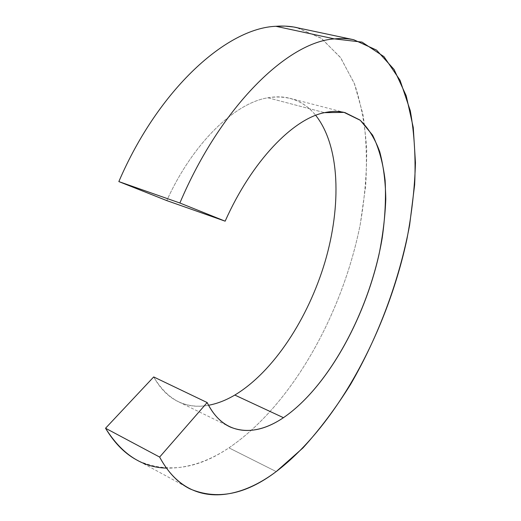 <?xml version="1.0" encoding="UTF-8"?>
<svg xmlns="http://www.w3.org/2000/svg" width="521" height="521" viewBox="0 0 521 521"><rect width="100%" height="100%" fill="white"/><g stroke="black" fill="none" stroke-linecap="round" stroke-linejoin="round"><path stroke-width="0.39" stroke-dasharray="2.6 1.95" d="M267.911 97.785L324.511 112.653L267.911 97.785C235.004 102.93 192.965 142.8 166.779 200.605C192.965 142.8 235.004 102.93 267.911 97.785C275.7 96.405 282.962 96.567 289.683 98.261C299.979 100.97 308.653 106.662 315.693 115.33C303.841 100.644 287.911 94.796 267.911 97.785M208.556 405.273C198.058 407.201 188.179 406.1 178.918 401.971C168.882 397.412 160.475 389.063 153.695 376.937C167.567 400.076 185.854 409.519 208.556 405.273M189.957 488.88L138.345 460.825C167.267 473.42 197.466 469.095 228.94 447.852L276.202 471.59L228.94 447.852C292.45 404.635 342.61 313.479 360.285 224.212L365.638 186.127C367.194 161.08 366.315 137.212 363 114.509L354.319 83.38L340.35 57.323L320.982 38.072L296.384 27.502M297.172 27.672L321.581 38.489L340.767 57.903L354.573 84.044C361.209 104.161 365.247 126.102 366.686 149.872C366.758 174.248 364.583 199.217 360.174 224.772C342.401 313.857 292.314 404.732 228.94 447.852C208.12 461.73 187.286 468.483 166.446 468.112M178.918 401.971L230.354 427.07M345.039 112.621L289.683 98.261"/><path stroke-width="0.78" d="M324.511 112.653C293.264 118.716 251.969 160.852 225.15 221.178L166.779 200.605L225.15 221.178L179.882 203.008C221.165 105.516 288.406 41.693 334.436 38.899L275.87 26.291C227.182 28.127 158.84 88.427 118.84 181.588L179.882 203.008L118.84 181.588L166.779 200.605L118.84 181.588C158.84 88.427 227.182 28.127 275.87 26.291L334.436 38.899C341.268 38.196 347.709 38.476 353.759 39.739L376.559 50.107L394.071 69.456L406.237 95.838L413.264 127.463L415.458 162.773C414.723 187.651 411.857 213.18 406.881 239.367C387.259 330.672 337.439 424.856 276.202 471.59L302.955 447.936C320.05 429.096 335.921 407.917 350.581 384.394C378.637 335.973 399.262 280.337 409.584 225.365L414.644 184.838C415.856 158.449 414.403 133.76 410.301 110.758L400.05 80.26L383.97 56.639L361.991 42.097L334.436 38.899C288.406 41.693 221.165 105.516 179.882 203.008L225.15 221.178C251.969 160.852 293.264 118.716 324.511 112.653L344.081 112.393L360.272 120.292L372.606 135.154C378.878 148.016 383.059 163.119 385.13 180.461C386.054 198.683 385.071 217.895 382.186 238.104C370.21 309.181 329.904 385.918 283.45 417.692L234.815 395.061C226.029 400.252 217.277 403.651 208.556 405.273C217.277 403.651 226.029 400.252 234.815 395.061C273.72 371.616 308.152 318.351 324.967 262.004C341.561 205.717 340.161 146.238 315.693 115.33C340.161 146.238 341.561 205.717 324.967 262.004C308.152 318.351 273.72 371.616 234.815 395.061L283.45 417.692C254.176 437.51 223.288 435.576 207.163 402.551C213.239 414.67 220.976 422.844 230.354 427.07C246.667 433.667 264.368 430.541 283.45 417.692C326.328 388.419 364.257 320.493 379.073 254.189C382.863 235.251 385.104 216.879 385.787 199.068C385.52 181.809 383.515 166.043 379.75 151.774C374.951 138.625 368.354 128.049 359.959 120.038L345.039 112.621C338.754 111.038 331.916 111.051 324.511 112.653M166.446 468.112C142.051 467.487 121.745 454.195 105.542 428.242L153.695 376.937L207.163 402.551L153.695 376.937L105.542 428.242L159.634 457.067L207.163 402.551L159.634 457.067C185.99 506.432 234.144 503.175 276.202 471.59C245.847 494.592 217.101 500.355 189.957 488.88C178.032 482.96 167.925 472.358 159.634 457.067L105.542 428.242C114.685 443.579 125.626 454.442 138.345 460.825M353.759 39.739L293.59 26.981L284.935 26.109L275.87 26.291C283.372 25.724 290.477 26.187 297.172 27.672"/></g></svg>
